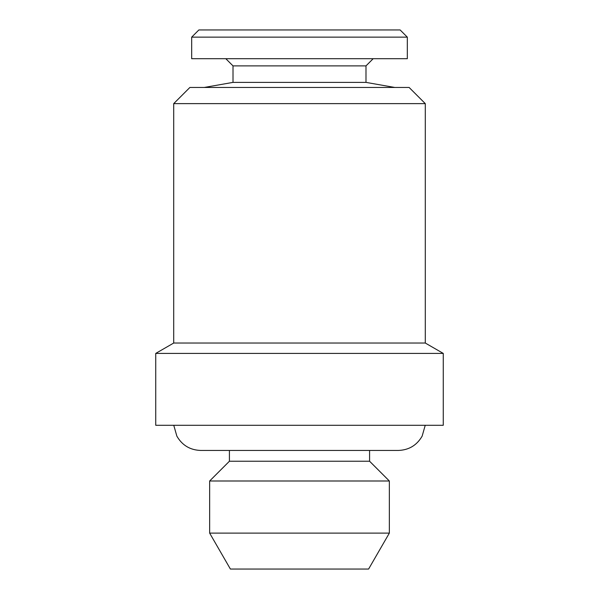<?xml version="1.0" encoding="UTF-8"?>
<svg xmlns="http://www.w3.org/2000/svg" width="599" height="599" viewBox="0 0 599 599"><rect width="100%" height="100%" fill="white"/><g stroke="black" fill="none" stroke-linecap="round" stroke-linejoin="round"><path stroke-width="0.9" d="M191.68 37.138L198.868 29.95L400.132 29.95L407.32 37.138L191.68 37.138L191.68 58.702L407.32 58.702L407.32 37.138M365.989 65.89L365.989 82.385L233.011 82.385L233.011 65.89L365.989 65.89L373.177 58.702M389.35 480.997L209.65 480.997L209.65 533.11L389.35 533.11L389.35 480.997L369.583 461.23L229.417 461.23L209.65 480.997M443.26 353.41L155.74 353.41L155.74 425.29L443.26 425.29L443.26 353.41L425.29 343.032L173.71 343.032L155.74 353.41M173.71 103.627L189.883 87.454L409.117 87.454L425.29 103.627L173.71 103.627L173.71 343.032M389.35 533.11L368.602 569.05L230.398 569.05L209.65 533.11M425.23 425.29L422.145 436.124C416.852 445.289 408.915 450.066 398.335 450.448L200.665 450.448C190.085 450.066 182.148 445.289 176.855 436.124L173.77 425.29M365.989 82.385L394.741 87.454M425.29 103.627L425.29 343.032M369.583 450.448L369.583 461.23M229.417 450.448L229.417 461.23M233.011 82.385L204.259 87.454M233.011 65.89L225.823 58.702"/></g></svg>
